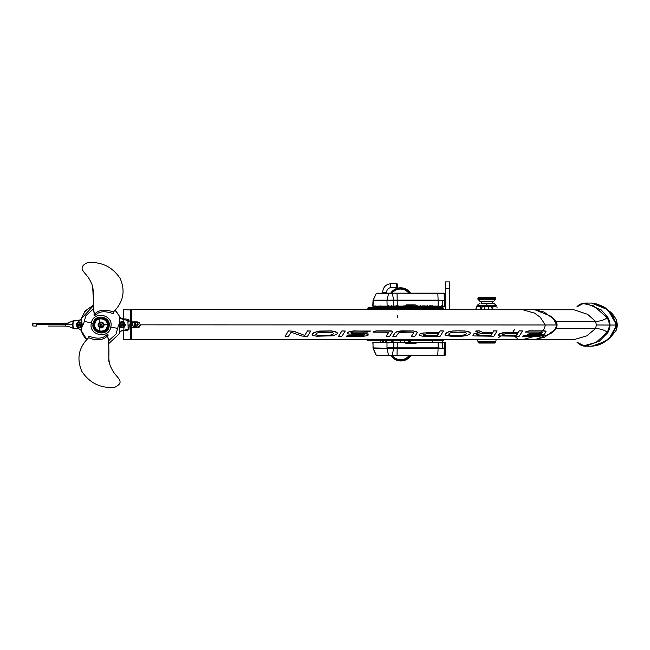 <?xml version="1.0" encoding="UTF-8"?>
<svg xmlns="http://www.w3.org/2000/svg" width="650" height="650" viewBox="0 0 650 650"><rect width="100%" height="100%" fill="white"/><g stroke="black" fill="none" stroke-linecap="round" stroke-linejoin="round"><path stroke-width="0.97" d="M442.195 342.217L442.195 340.779L368.062 340.714M449.296 309.717L449.296 292.451A21.369 21.369 74.7 0 0 449.581 293.727M449.378 294.734L449.573 298.326M449.573 294.734L449.54 293.556M449.589 299.78L449.573 299.057M449.378 299.78L449.54 300.398M449.581 300.812L449.581 300.398M449.621 309.717L449.621 288.454C449.597 281.044 449.573 281.052 449.54 288.478M449.54 300.901L449.532 309.717M445.258 309.717L445.348 288.454L445.673 309.717M445.307 283.205L445.307 293.727L445.307 283.205A21.369 21.369 -105.3 0 1 445.315 283.213L445.307 283.205M442.853 340.779L442.195 340.787L443.105 340.714L442.764 339.398M397.248 309.944L405.99 308.579L443.17 308.783L443.487 309.14L440.887 309.717M368.233 309.692L368.152 307.808L443.113 307.832L443.178 309.717M443.17 308.783L443.113 307.832L443.487 309.717L443.162 308.823L440.887 309.668L420.712 309.709M405.99 308.579L406.014 309.709M367.892 309.692L368.209 308.807L404.43 308.815L402.212 309.709M402.959 309.27L403.211 309.709M402.204 309.359L399.539 309.701M398.791 309.701L399.539 309.351M405.007 309.709L404.682 309.116M404.991 309.026L417.893 308.896L418.901 309.026L418.884 309.709M420.964 309.27L419.218 309.124L421.72 309.709M443.479 339.373L417.885 339.918L417.885 339.389M420.412 339.389L419.461 339.682M367.965 336.001L367.981 335.075M368.144 334.685L368.046 335.018C367.185 335.806 365.024 336.221 361.562 336.277L346.239 336.277L348.977 335.562L361.814 335.53L364.618 334.994L363.764 334.449L348.319 334.002L347.457 332.759L349.757 331.565L353.925 331.045L370.443 331.029L367.608 332.118L353.34 332.118L350.886 332.784L351.991 333.483L364.569 333.523L367.989 334.376L367.998 333.653M417.885 339.918L405.982 339.909L403.488 339.381M418.892 339.471L404.991 339.389M367.884 309.124L368.152 307.808L443.113 307.832M392.624 340.446L392.218 340.446M381.493 340.714L384.256 340.714L381.493 340.714M367.916 334.327L367.908 333.653M390.699 293.15A12.049 11.944 90.8 0 1 410.556 293.158M407.656 305.695L407.493 306.312L386.588 306.369L410.662 306.337A12.049 11.944 90.8 0 1 409.581 307.824M391.658 307.816A12.049 11.944 90.8 0 1 390.577 306.369M379.389 306.353L382.639 306.353L379.389 306.353A0.658 0.658 -105 0 1 379.178 306.321L388.017 306.296L388.521 305.671L388.017 306.296L404.308 306.101L406.534 304.866L415.22 304.866L417.771 306.304L415.902 306.312L418.771 306.321L407.591 306.369M376.732 293.207L437.799 293.166L438.124 300.17L444.413 300.398L444.665 306.118L438.149 306.312L442.577 306.321M390.081 293.832L389.447 293.166L444.088 293.369L444.413 300.406L442.707 300.56L442.715 306.109L444.665 306.174M406.534 304.866L415.22 304.866M415.025 304.964L414.993 306.369L432.348 306.459M397.264 306.304L372.864 306.15L397.28 306.093L397.183 300.162L397.174 300.625L442.658 300.235M373.011 300.682L372.775 306.15L373.23 306.158M445.729 306.191L442.211 306.491L441.854 305.858L442.764 306.467L442.106 305.841L442.796 306.459L441.407 306.459M398.881 305.719L399.466 306.361L389.992 306.369M396.077 306.369L395.988 305.736L396.077 306.369M410.662 306.337L391.471 306.353L391.357 305.736M397.158 306.369L396.533 305.736L397.158 306.369M412.002 305.858L411.369 306.491L432.348 306.499L424.775 306.491L430.121 306.475L430.454 305.849M426.985 306.499L426.896 305.858M430.121 306.475L427.513 306.475L427.611 305.849M432.502 305.809L431.844 306.434L432.583 306.434M431.884 306.434L432.437 305.793M431.941 305.776L431.706 306.41L431.941 305.776L431.706 306.41L432.348 306.386A0.658 0.601 90.3 0 1 432.323 306.386L430.633 306.361M442.211 307.832L442.211 306.377L442.983 306.41L442.227 305.809M432.128 306.426L431.096 306.426L431.746 305.801M431.096 306.426L430.495 306.418M440.505 306.377L427.343 306.369L440.594 306.361M443.276 306.361L441.951 306.361L441.748 305.727L441.951 306.361L441.748 305.727L441.951 306.361L427.318 306.361L427.773 305.744M442.959 306.41L443.04 306.402A0.658 0.658 -103.8 0 1 443.007 306.402L441.74 306.41M428.748 306.377L430.609 306.386L428.626 306.386L429.276 305.76M428.618 306.386L430.519 305.776M411.669 306.369L411.669 305.719L411.669 306.369L400.108 306.361L442.894 306.353L411.669 306.369L411.669 305.719L413.79 305.719L414.391 306.369L413.79 305.719M417.901 306.369L417.812 305.719L417.901 306.369M424.117 306.361L424.101 305.719M425.563 306.361L425.067 305.727M399.425 306.369L407.615 306.369L407.42 305.695L407.615 306.369L409.094 306.166A10.79 10.693 90.8 0 1 408.964 306.321A10.79 10.693 90.8 0 1 408.956 306.337M404.43 306.312L403.983 305.679M389.244 306.369L388.594 305.727M443.893 293.183L437.799 293.166L443.893 293.183M408.923 306.174L408.915 305.695L408.939 306.166M415.244 304.874L414.993 306.369L409.069 306.369L409.086 305.695M409.069 306.369L414.993 306.369M427.123 306.369L432.502 306.459M412.092 306.475L422.768 306.475L410.402 306.475L412.092 306.475L412.181 305.841M422.768 306.475L424.978 306.483L422.768 306.475L422.849 305.841M424.929 306.475L423.231 305.858M423.881 306.491L422.191 306.499L422.102 305.858M422.191 306.499L413.546 306.499L413.457 305.858M410.597 306.483L411.978 305.858M411.328 306.491L413.546 306.499M376.561 293.329L392.243 293.264L393.729 300.154L438.124 300.17L438.149 306.109L417.487 306.101M373.124 300.211L376.374 293.207L388.659 293.15L386.961 300.625L387.148 306.296M376.374 293.207L373.206 300.211L393.729 300.154L393.803 300.625L397.174 300.625M417.487 306.166L416.91 305.833M407.201 305.695L407.201 306.166L404.146 306.166M373.287 300.69L386.961 300.625M373.206 300.211L373.059 306.353M387.099 300.154L387.002 300.625L393.778 300.625L393.681 306.296M390.999 300.137L391.016 300.658M437.799 293.166L397.077 293.158L397.174 300.162M438.132 300.17L438.132 300.641M443.706 293.231L444.982 293.239M444.275 293.418L445.177 293.426L444.104 293.231L444.771 306.183L445.258 306.174M444.048 293.248L443.625 293.248M373.417 306.361L380.331 306.369M416.715 306.304L415.48 306.166L415.48 305.012M432.559 306.467L409.996 306.475M443.04 306.402L442.211 306.394M442.089 306.467L442.764 306.467M416.593 306.166L416.585 305.646M410.93 305.053L410.93 305.695L408.298 305.695L408.306 305.053M405.08 305.703L408.298 305.695M409.671 340.746A12.049 11.944 90.8 0 1 410.832 342.225A12.049 11.944 90.8 0 1 410.841 342.233A12.049 11.944 90.8 0 1 410.841 342.241A12.049 11.944 90.8 0 1 410.865 342.274M410.946 355.428A12.049 11.944 90.8 0 1 390.845 355.428M390.942 342.249A12.049 11.944 90.8 0 1 390.959 342.233A12.049 11.944 90.8 0 1 390.975 342.209A12.049 11.944 90.8 0 1 390.983 342.201A12.049 11.944 90.8 0 1 392.129 340.73M410.922 343.647L410.914 342.891L405.243 342.899M413.254 355.542L444.064 355.249M443.292 342.266L437.377 342.257L440.497 342.266L440.635 342.899L440.497 342.266L442.878 342.257M441.943 342.266L441.74 342.899M443.877 355.387L427.643 355.436M373.409 342.266L386.986 342.396L373.222 342.469M397.053 355.363L392.121 355.355L393.721 348.343L373.002 347.929L373.043 342.257L388.513 342.404M387.148 342.201L417.674 342.412L415.123 343.655L406.551 343.647L404.129 342.412L386.986 342.404L386.986 347.872L393.77 347.872L393.811 342.404M418.34 342.209L438.141 342.42L417.674 342.412M444.608 342.298L444.259 355.249L445.161 355.257L445.721 342.501L444.754 342.493M377.642 355.412L387.855 355.412L377.642 355.412M392.202 355.306L397.061 355.282M418.494 355.322L438.149 355.379M438.173 355.42L426.587 355.322M426.497 355.42L420.396 355.322M431.478 355.436L443.048 355.444L431.478 355.436M442.878 342.339L442.219 342.964M442.967 342.314L442.317 342.948M410.922 342.916L411.661 342.916L411.653 342.274L417.893 342.274M404.406 342.217L403.959 342.851L404.406 342.217L389.22 342.266L388.578 342.908M416.902 342.623L414.984 342.274L415.009 342.745M403.471 342.249L444.462 342.233L442.699 342.428L442.699 347.986L444.405 348.148L444.072 355.201L444.657 342.436L444.405 348.148L438.116 348.359L438.108 347.888L397.166 347.88L397.272 342.412M444.072 355.201L397.061 355.241L397.166 347.88L393.794 347.872L393.681 348.343M390.439 355.314L437.759 355.379L438.108 348.359L393.721 348.343M392.121 355.355L376.123 355.29L373.108 348.4M388.481 355.241L387.034 348.343L373.376 348.408M376.358 355.412L373.197 348.4L372.856 342.461M383.508 355.428L418.811 355.371M417.219 342.485L417.674 342.274M415.228 342.615L411.661 342.485M442.642 348.303L438.116 347.888L438.141 342.42L442.561 342.225M438.116 348.359L438.116 347.888M404.016 342.249L413.368 342.241L404.373 342.217L404.381 340.738M442.821 342.249L438.027 342.225M389.155 342.274L387.051 342.241M387.059 342.233L395.436 342.209L387.108 342.201M441.732 342.314L443.007 342.306M442.674 342.298L442.195 342.298L442.683 342.314M441.894 342.282L442.666 342.282M410.873 355.542L411.531 355.55M411.71 355.55L413.351 355.363M420.534 355.42L418.519 355.42M414.659 342.948L416.918 342.436L415.317 343.354L414.659 342.948M381.436 307.816L380.144 307.816M380.786 307.621L380.494 306.963L381.363 306.304M383.557 342.209L383.557 340.706M397.248 287.373A1.974 0.528 -90 0 1 397.118 287.584A1.974 0.528 -90 0 1 396.971 287.666A1.974 0.528 -90 0 1 396.443 285.691A1.974 0.528 -90 0 1 396.971 283.717L396.971 283.717A1.974 0.528 -90 0 1 397.118 283.798A1.974 0.528 -90 0 1 397.248 284.001M397.288 287.332A1.641 0.439 -90 0 1 396.841 285.691A1.641 0.439 -90 0 1 397.288 284.05A1.641 0.439 -90 0 1 397.41 284.115A1.641 0.439 -90 0 1 397.727 285.691A1.641 0.439 -90 0 1 397.41 287.267A1.641 0.439 -90 0 1 397.288 287.332M396.971 287.666L390.951 287.666A1.974 0.528 -90 0 1 390.423 285.691A1.974 0.528 -90 0 1 390.951 283.717L396.971 283.717M385.734 340.73L385.734 342.201M80.519 319.963L81.445 318.541A20.386 20.386 -46.6 0 1 93.267 305.866L81.445 318.541L81.965 322.944L78.463 322.091L76.562 324.821L78.463 327.543L81.965 326.755L82.745 324.87L81.933 326.934L78.358 327.884C75.717 325.853 75.717 323.806 78.358 321.75L78.463 322.091M128.009 320.352L128.407 321.035L123.866 319.304C121.396 319.361 119.779 318.11 119.015 315.551L114.961 310.082A20.386 20.386 -46.6 0 1 117.089 312.479M73.206 328.624L72.564 324.781L73.466 321.149M67.039 323.326L36.416 323.408L36.424 324.732L65.536 324.74L65.528 323.416L67.21 323.302L73.222 320.816L79.414 320.629L78.317 320.832L78.349 321.742L81.933 322.766M130.439 324.261L130.739 310.521L131.056 324.846L130.333 339.3L130.715 321.311L130.309 309.652L130.114 324.261M118.909 315.356C119.689 317.842 121.339 319.093 123.858 319.093L123.508 309.627L130.658 309.961M72.564 324.781L65.536 324.74L65.528 326.048C70.362 326.869 72.93 327.762 73.222 328.746L78.991 328.827L81.193 330.452M81.315 330.712L86.962 339.714A20.386 20.386 -46.6 0 1 81.437 331.029L81.933 326.934M78.731 328.778L78.349 327.892M119.738 326.723L119.706 326.592C119.941 327.567 121.306 327.827 123.801 327.364L125.263 324.846L123.801 322.311C121.306 321.839 119.941 322.116 119.714 323.139L119.738 323.009C119.998 321.815 121.388 321.482 123.906 322.002L125.466 324.846L123.906 327.681C121.388 328.185 119.998 327.868 119.738 326.723C119.827 330.533 119.584 332.971 119.007 334.051L108.818 343.549L119.007 334.051C119.787 331.484 121.404 330.233 123.858 330.298L124.426 330.501L123.825 330.501C121.339 330.493 119.697 331.736 118.909 334.238M123.825 330.501L123.508 339.3L130.325 339.308M131.056 324.846L129.22 324.846L129.058 328.949C128.798 329.973 127.367 330.541 124.784 330.655M129.22 324.846L129.058 328.949M128.399 327.624L129.058 328.234L128.196 329.111M124.434 330.298L128.139 328.908L127.888 320.206L129.066 321.417L128.407 322.018L128.221 321.547M123.508 309.627L123.858 319.093L123.484 309.652L123.297 319.711L123.484 309.652L123.858 319.093L124.784 318.931C127.457 319.101 128.879 319.686 129.066 320.702M100.474 324.236L101.839 324.236M103.927 324.244L107.266 324.244M121.452 324.261L123.094 324.261M124.483 324.261L125.019 324.261M99.694 322.384L99.629 318.89M99.604 327.576L99.612 331.069M36.416 323.408L68.356 323.107L36.067 323.269M33.028 323.31L32.5 323.838L32.744 325.877L33.109 323.391M36.424 324.732L36.416 326.04L33.109 326.016M73.198 320.97L78.309 320.816L73.247 320.832L72.954 324.821L73.239 328.738L78.317 328.746M81.242 319.004L79.438 320.621L80.657 319.832M103.431 326.796A2.958 2.958 133.4 0 0 102.862 322.644A2.958 2.958 133.4 0 0 98.711 323.213A2.958 2.958 133.4 0 0 99.279 327.356A2.958 2.958 133.4 0 0 103.431 326.796M101.798 324.139L100.677 323.976L99.978 324.862L100.392 325.918L101.514 326.081L102.221 325.195L101.798 324.139M100.392 325.91L101.514 326.081M102.797 326.373A2.169 2.169 133.4 0 0 102.44 323.326A2.169 2.169 133.4 0 0 99.393 323.684A2.169 2.169 133.4 0 0 99.751 326.731A2.169 2.169 133.4 0 0 102.797 326.373L102.903 326.454A2.299 2.299 -46.6 0 1 99.515 326.698A2.299 2.299 -46.6 0 1 99.288 323.602L99.393 323.684M102.887 326.438L102.887 326.438A2.299 2.299 -46.6 0 0 102.668 323.351A2.299 2.299 -46.6 0 0 99.271 323.586A2.299 2.299 -46.6 0 0 99.499 326.682L102.903 326.454A2.299 2.299 -46.6 0 0 102.676 323.359L102.659 323.342M99.288 323.602A2.299 2.299 -46.6 0 1 102.676 323.359M121.883 323.757L121.144 324.61L121.509 325.683L122.614 325.902L123.362 325.049L122.996 323.976L121.883 323.757M120.616 323.399A2.169 2.169 133.4 0 0 120.827 326.463A2.169 2.169 133.4 0 0 123.89 326.259A2.169 2.169 133.4 0 0 123.679 323.196A2.169 2.169 133.4 0 0 120.616 323.399L120.518 323.318A2.299 2.299 -46.6 0 1 123.833 323.156A2.299 2.299 -46.6 0 1 123.987 326.341L123.89 326.259M79.869 325.877L80.624 325.041L80.259 323.968L79.146 323.749L78.398 324.602L78.764 325.666L79.877 325.886L80.624 325.041M81.144 326.243A2.169 2.169 133.4 0 0 80.941 323.188A2.169 2.169 133.4 0 0 77.878 323.391A2.169 2.169 133.4 0 0 78.081 326.454A2.169 2.169 133.4 0 0 81.144 326.243M112.97 313.178L113.238 313.56C111.572 313.357 101.619 308.937 95.916 314.795L94.989 313.755C100.392 308.149 110.118 310.391 113.214 312.146C123.346 302.356 125.653 291.119 120.136 278.436C112.515 267.02 101.822 261.731 88.051 262.559L87.295 262.722C75.424 268.653 87.067 272.634 90.586 281.613C95.851 289.908 91.366 303.347 94.599 314.218L94.396 315.518L93.909 314.933L94.396 313.844M113.238 313.56L113.214 312.146M94.453 313.641L93.909 314.933L94.38 313.69L95.916 314.795L94.396 315.518M94.924 323.692C96.249 315.721 109.168 318.443 107.169 326.267C105.844 334.238 92.926 331.524 94.924 323.692L94.713 323.684C96.062 315.323 109.639 318.273 107.486 326.373L107.169 326.267M109.062 326.706L108.16 326.519C106.681 335.709 91.699 332.556 94.055 323.554C95.526 314.364 110.508 317.509 108.16 326.519L107.486 326.373C106.178 334.661 92.584 331.882 94.713 323.684L93.145 323.359C94.811 312.983 111.711 316.542 109.062 326.706C107.396 337.082 90.488 333.523 93.145 323.359L91.358 322.969C93.454 310.31 113.986 314.624 110.809 327.064C108.704 339.714 88.189 335.4 91.358 322.969L84.191 321.352M107.128 336.229C101.701 341.778 91.869 339.487 88.701 337.642C78.666 347.368 76.391 358.629 81.876 371.426C89.529 382.923 100.271 388.261 114.083 387.441L114.839 387.278C126.75 381.387 115.091 377.39 111.564 368.404C106.283 360.084 110.752 346.637 107.518 335.766L107.128 336.229L106.21 335.197L107.721 334.466L108.184 335.026L107.697 336.058M88.944 336.619L88.701 337.642M88.66 336.213C90.431 336.521 100.449 340.998 106.21 335.197M107.518 335.766L107.656 336.318M114.083 387.441L114.839 387.278L114.083 387.441M109.298 362.017L109.314 362.107C107.884 361.944 110.207 350.033 107.608 335.709L107.551 335.887M107.664 336.286L108.184 335.026M93.909 314.933L94.38 313.69L94.599 314.218M88.051 262.559L87.295 262.722M108.574 340.819L116.066 334.019L118.609 324.886M83.273 324.878L85.881 315.656L93.502 308.856M125.076 324.813A2.836 2.836 -46.6 0 1 122.233 327.657A2.836 2.836 -46.6 0 1 119.397 324.813A2.836 2.836 -46.6 0 1 122.241 321.977A2.836 2.836 -46.6 0 1 125.076 324.813M123.866 319.304L123.801 322.311M119.015 315.551C119.584 316.582 119.819 319.069 119.738 323.009L119.714 323.139M123.898 328.356L123.858 330.298L123.898 328.356M82.331 324.805A2.836 2.836 -46.6 0 1 79.495 327.641A2.836 2.836 -46.6 0 1 76.659 324.805A2.836 2.836 -46.6 0 1 79.495 321.961A2.836 2.836 -46.6 0 1 82.331 324.805M119.486 317.062L123.866 319.548M124.191 326.877L124.191 326.072M124.191 323.586L124.191 322.757M82.136 325.845A18.744 18.736 -46.6 0 1 82.136 323.757M119.559 323.863A18.744 18.736 -46.6 0 1 119.559 325.764M73.247 320.832L72.589 324.781L73.239 328.738M128.066 328.039L128.204 324.846M455.699 330.834A6.622 6.622 133.4 0 0 456.129 330.956A6.622 6.622 133.4 0 1 455.715 330.834M458.502 330.826A6.378 6.378 -46.6 0 1 456.804 330.826M136.151 321.88A2.633 2.633 -46.6 0 1 136.094 326.69A2.633 2.633 -46.6 0 1 132.421 324.269A2.633 2.633 -46.6 0 1 133.949 321.88A2.633 2.633 133.4 0 0 134.713 326.869L134.713 326.877A2.633 2.633 133.4 0 0 135.371 326.877L135.371 326.869A2.633 2.633 133.4 0 0 136.159 321.88M134.713 326.869L134.713 326.674A2.429 2.429 -46.6 0 1 134.526 321.88M135.371 321.88L135.371 326.869M135.549 321.88A2.429 2.429 -46.6 0 1 135.371 326.674M134.713 326.674L134.713 321.88M450.621 335.205L449.938 335.205M423.93 335.197L423.386 335.197M543.798 335.4L536.494 335.278L543.798 335.4L539.768 336.213L522.657 336.213L526.654 335.4L536.51 335.4L535.186 336.213L538.046 334.214L536.494 335.278L525.574 335.311L522.819 336.082M546.008 331.662L545.196 330.882L542.124 330.793C543.652 330.265 544.7 328.323 545.261 324.967L556.701 324.976L553.418 318.809L543.993 312.024L534.316 309.741L522.754 309.741L534.552 313.129L540.304 317.322L545.261 324.967L540.304 317.322L534.552 313.129L522.754 309.741L131.308 309.627L131.706 321.88L137.296 321.88L139.336 322.692L140.27 324.854L139.384 322.741M130.837 312.423L131.332 329.501L131.365 327.787L137.28 327.787C139.002 327.746 139.994 326.771 140.262 324.846L545.261 324.967C544.7 328.323 543.652 330.265 542.124 330.793L545.976 331.305L544.481 334.336L527.564 334.344L531.554 333.361L541.686 333.352L542.417 332.085L525.314 332.093L529.238 330.801L525.371 331.971M529.238 330.801L542.141 330.915L540.865 332.093L542.141 330.915L529.238 330.923M542.417 331.963L541.686 333.223L539.337 333.231L540.849 331.963L538.054 334.344L539.337 333.231L531.554 333.231L527.637 334.214M514.426 336.213L517.327 338.39M131.308 339.3L131.373 327.795L131.316 339.308L523.461 339.422L534.942 336.213L523.461 339.422L535.023 339.422L544.692 337.147L554.426 330.037L557.001 324.967L553.581 318.971M557.001 324.967L555.913 328.486L554.101 330.354M137.841 324.269L136.5 321.88A2.795 2.795 -46.6 0 1 136.159 326.836A2.795 2.795 -46.6 0 1 133.128 326.3L138.198 324.261L137.239 321.88M133.591 321.88L132.251 324.269L133.128 326.3A2.795 2.795 -46.6 0 1 133.599 321.88M319.158 331.248A1.048 1.048 -46.6 0 1 319.589 331.191M417.267 332.686L414.863 336.286L411.409 336.286L413.66 333.011L413.148 332.386L411.182 332.118L399.693 332.394L398.45 333.019L396.191 336.286L392.819 336.286L395.233 332.694L397.524 331.5L412.693 330.972L416.317 331.492L417.267 332.686M412.693 330.972L401.7 330.858L397.524 331.378L395.233 332.572L392.925 336.156M416.317 331.492L412.693 330.85M437.946 334.62L438.506 333.751L426.993 333.759L423.101 334.612L423.296 335.173L424.799 335.408L437.361 335.416L438.474 333.686M425.571 335.424L437.361 335.294L437.946 334.498M423.02 334.709L425.571 335.294M438.75 332.564L440.074 330.964L443.446 330.956L440.18 336.229L422.224 336.164L419.218 335.303L420.119 333.954L423.491 332.971L438.75 332.564M427.594 332.702L421.484 333.271L419.656 334.141L419.218 335.173M437.645 332.694L427.594 332.572M304.761 335.465L307.426 331.029L310.789 331.029L307.499 336.286L301.998 336.082L291.119 332.231L288.462 336.294L285.09 336.294L288.381 330.923L293.881 331.362L304.761 335.465L293.881 331.232L288.381 330.923M285.09 336.294L288.381 331.045M307.426 331.029L304.761 335.335M310.789 331.029L307.426 330.907M480.675 333.734L476.783 334.596L476.97 335.156L479.253 335.408L491.043 335.4L492.18 333.751L480.675 333.734M476.694 334.693L478.473 335.27L491.043 335.278L492.156 333.661M483.421 332.678L491.806 332.646L493.025 332.231L493.74 330.931L497.128 330.931L493.862 336.213L474.175 335.944L472.891 335.286L473.964 333.848L479.432 332.727L475.711 331.224L476.141 330.939L479.221 330.939L483.421 332.678L479.221 330.817L475.711 331.094M491.302 332.67L483.421 332.548M366.608 333.653L365.926 333.653M518.44 332.231L519.147 330.923L522.511 330.923L519.244 336.213L499.566 335.936L498.282 335.278L498.428 334.563L501.491 333.133L518.44 332.231L505.164 332.572A1.251 1.251 -46.6 0 1 505.139 332.702M504.644 335.4L516.433 335.4L517.587 333.726L506.066 333.726L502.174 334.588L502.369 335.148L503.872 335.384L516.433 335.27L517.554 333.653M502.093 334.685L504.644 335.278M522.511 330.923L519.147 330.793L518.44 332.101M502.564 332.938L499.192 333.799L498.282 335.156M503.791 332.792L502.564 332.808M319.353 335.481L329.899 335.335L332.434 334.693L333.58 333.629L332.832 332.694L331.264 332.288L320.198 332.28L317.444 332.922L315.892 333.97L316.136 334.912L318.24 335.433L329.899 335.205L332.434 334.563L333.58 333.499M315.762 334.206L316.623 335.01L319.353 335.351M336.773 332.353L337.309 333.247L336.781 334.23L332.841 335.822L316.704 336.204L312.731 335.457L312.114 334.336L314.511 332.402L318.126 331.386L331.338 331.053L336.773 332.353L335.254 331.524L331.338 330.923L319.629 331.053L313.633 332.727L312.114 334.214L312.284 335.01M337.163 332.784L336.773 332.231M341.924 331.037L345.256 331.037L341.892 336.277L338.561 336.286L341.924 330.915L338.561 336.286M388.505 332.256L373.035 332.142L375.944 331.037L392.121 331.159L392.478 331.914L389.659 336.269L386.214 336.269L388.505 332.256M452.286 335.457L462.832 335.311L465.368 334.661L466.513 333.596L465.766 332.654L464.198 332.248L453.139 332.239L450.377 332.881L448.825 333.938L449.069 334.888L451.181 335.408L462.832 335.181L465.368 334.539L466.513 333.466M448.695 334.173L449.556 334.986L452.278 335.335M459.436 330.956L465.79 331.126L469.706 332.312L470.243 333.214L469.723 334.197L466.822 335.587L461.898 336.213L451.149 336.253L445.664 335.433L445.006 334.734L445.331 333.824L448.484 331.971L452.562 331.134L459.436 330.826L452.562 331.012L448.484 331.841L445.859 333.174L445.047 334.181L445.218 334.986M464.271 331.004L459.436 330.826M132.852 321.88L132.251 324.269M130.975 338.975L130.837 336.651M130.837 336.318C130.991 340.267 131.146 338.683 131.292 331.557L131.3 317.964C131.154 310.562 130.999 308.693 130.845 312.349L130.845 312.593M131.706 327.803L137.296 327.803L140.27 324.854M131.056 324.261L131.154 336.44M131.097 324.261L131.154 312.642M138.198 324.261C136.102 328.51 133.998 328.51 131.885 324.261M470.121 333.572L470.104 332.621L469.064 331.809L464.271 330.882M364.691 334.685L361.814 335.4L348.977 335.433L346.239 336.156M367.989 334.246L365.487 333.466L351.991 333.361L350.821 332.841M370.151 331.289L353.925 330.915L349.757 331.435L347.457 332.629L347.506 333.393M388.733 332.288L386.319 336.139M392.478 331.784L392.397 331.167L391.056 330.882L377.024 330.874L374.173 331.264L373.035 332.02M345.191 331.037L341.924 330.915M337.179 333.604L337.163 332.662M505.164 332.572L503.791 332.662M479.432 332.597L474.727 333.393L473.395 334.076L472.891 335.156M497.063 330.931L493.74 330.809L493.025 332.109L491.302 332.548M443.381 330.956L440.074 330.834L439.368 332.134L437.645 332.572M413.148 332.264L413.66 332.889L411.515 336.156M417.267 332.556L416.317 331.37M531.692 333.231L532.179 333.361M535.73 339.414L551.029 333.393L556.303 328.486L557.156 324.976L556.303 321.433L550.956 316.266L534.95 309.749M596.375 324.984L609.229 325.033C609.399 326.796 608.733 329.201 607.23 332.231A0.861 0.691 29.9 0 0 607.864 332.597L599.454 341.088L585.788 346.133C582.822 346.377 579.873 345.053 576.94 342.152L584.009 345.719L596.074 342.412L607.23 332.231C604.443 330.021 600.559 328.778 595.595 328.494L596.375 324.984L595.603 321.441L587.616 314.316L573.877 309.757L534.56 309.749M607.23 332.231C604.443 330.021 600.559 328.778 595.595 328.494L586.82 335.839L574.649 339.43L535.332 339.414M539.337 333.247L539.833 333.352M540.134 333.239L541.206 333.223M607.864 332.597C609.391 329.526 610.066 327.007 609.887 325.033L609.229 325.033C609.399 323.286 608.741 320.864 607.238 317.752L593.759 305.914L583.204 303.526L576.859 306.881C578.833 304.493 581.669 303.225 585.349 303.071L591.541 303.071L606.426 309.164L612.991 315.673L616.086 325.033L612.536 334.88L605.012 341.502L591.979 346.133C596.562 345.906 600.957 344.402 605.166 341.608L609.099 338.788L597.261 345.256M596.538 303.908L608.213 310.261L616.622 325.033L609.887 325.033C610.066 323.058 609.391 320.515 607.864 317.395A0.861 0.682 -29.4 0 0 607.238 317.752C604.443 319.938 600.567 321.165 595.603 321.441L556.303 321.433M607.864 317.395L601.274 309.969L585.349 303.071M617.443 325.008L609.099 338.788L616.622 325.033L617.443 325.016L608.213 310.261C604.841 306.784 599.284 304.387 591.541 303.071M610.049 338L616.403 330.037L617.5 325.016L616.354 319.832C614.136 315.681 611.731 312.748 609.164 311.025M490.165 306.491L484.161 306.483M483.486 306.483L489.499 306.174M483.486 306.199L489.499 306.166M514.386 329.615L513.102 331.5M503.368 335.221L502.604 335.221M477.88 335.221L477.189 335.221M463.352 335.221L462.426 335.221M514.524 329.615L513.118 331.581M477.864 340.576L477.945 341.372M495.706 341.421L496.291 339.414L495.706 341.421L477.945 341.412M486.753 306.069L496.137 306.183L486.753 306.069M493.724 306.085L476.921 306.142L476.71 307.263M479.887 306.085L476.921 306.142M476.743 307.125L475.54 309.725L476.962 306.239M496.884 307.044L497.079 307.686M495.958 306.426L493.188 306.288M490.904 306.101L490.165 306.272M483.486 306.272L482.576 306.272L483.486 306.28M480.415 306.288L477.636 306.321M478.433 306.329L480.756 306.093M481.236 303.168L492.334 303.168M481.016 309.562L482.194 306.881M491.4 306.881L492.57 309.562M492.554 309.538L492.115 308.262M492.334 303.144L481.236 303.144M496.519 305.484L493.618 303.168L496.559 305.581L477.092 305.573L479.944 303.168L476.954 305.931M493.667 303.282L496.559 305.573L493.667 303.282M479.993 303.282L477.092 305.573M486.858 306.101L476.978 305.988L486.858 306.101L486.85 303.322M478.936 343.062L494.715 343.062L495.674 342.103L477.977 342.103L478.936 343.062L477.977 342.103M495.682 341.616L477.961 341.616M486.785 341.477L477.937 341.575L477.961 342.062L477.937 341.575M495.219 341.437L495.316 342.046M495.682 341.575L495.657 342.071L495.332 341.559M495.698 341.616L495.674 342.103L495.698 341.616M495.219 341.559L486.785 341.518L486.785 342.006M480.009 301.291L493.683 301.291L495.657 299.317L478.034 299.325L480.009 301.291L477.921 299.284L478.034 298.236L495.657 298.236L495.657 299.317L493.683 301.291M481.179 301.267L481.211 302.096L481.219 301.283M481.244 301.316L481.325 303.209L481.268 301.316M481.544 308.124L481.975 307.263M492.334 303.209L492.416 301.316L492.318 303.209M491.879 307.767L492.099 308.636M481.544 308.116L481.561 308.644M449.256 281.889L445.64 281.889L445.681 288.454L449.296 288.454L449.256 281.889C449.841 283.595 449.483 278.062 449.621 288.454M445.348 288.454L445.348 309.717M417.893 308.588L417.877 309.709M421.72 309.359L440.879 309.368M368.209 339.373L368.144 340.689L442.942 340.771M367.876 339.373L404.422 339.674M367.868 339.349L367.819 340.356M443.438 340.381L443.487 339.414L443.194 340.697M405.99 339.389L405.982 339.909M397.361 317.72L397.345 315.234M367.989 307.848L367.746 309.692L368.152 307.808M367.738 340.381L367.738 339.373L367.738 340.381C366.876 340.746 369.021 340.86 374.156 340.722L385.938 340.73M409.996 306.369A11.627 11.521 90.8 0 1 408.85 307.824M391.048 293.15A11.627 11.521 90.8 0 1 409.882 293.158M392.031 293.15A10.79 10.693 90.8 0 1 408.793 293.158M408.947 306.337A10.79 10.693 90.8 0 1 408.931 306.369A10.79 10.693 90.8 0 1 407.615 307.824M393.193 307.816A10.79 10.693 90.8 0 1 391.885 306.369M392.064 307.816A11.627 11.521 90.8 0 1 390.918 306.369M389.537 293.174L388.586 293.174M442.829 306.442L441.797 306.442L442.796 306.459M430.593 306.418L431.706 306.41L430.593 306.418M442.886 306.434L442.211 306.442M427.107 305.752L426.473 306.369L427.318 306.361L427.757 305.727M432.518 306.41L430.666 306.41L431.048 305.793L429.869 306.41M420.924 306.369L420.558 305.719M388.017 306.296L374.156 306.353M374.311 306.361L375.099 305.727M380.201 306.369L380.12 305.736M391.527 306.369L386.588 306.369M415.017 306.166L413.961 306.166M411.669 306.166L409.094 306.166M415.017 306.264L416.593 306.264M416.739 306.264L417.536 306.264M438.149 306.312L417.771 306.304M444.177 306.402L443.617 306.491M432.348 306.499L413.587 306.499M406.713 305.021L406.705 305.695M410.272 355.428A11.627 11.521 90.8 0 1 391.186 355.428M408.931 340.738A11.627 11.521 90.8 0 1 410.158 342.225A11.627 11.521 90.8 0 1 410.166 342.233A11.627 11.521 90.8 0 1 410.166 342.241A11.627 11.521 90.8 0 1 410.191 342.274M392.275 342.241A10.79 10.693 90.8 0 1 392.291 342.225A10.79 10.693 90.8 0 1 392.299 342.209A10.79 10.693 90.8 0 1 392.308 342.201A10.79 10.693 90.8 0 1 393.705 340.73M407.664 340.738A10.79 10.693 90.8 0 1 409.069 342.225A10.79 10.693 90.8 0 1 409.086 342.241A10.79 10.693 90.8 0 1 409.11 342.274M409.199 355.428A10.79 10.693 90.8 0 1 392.153 355.428M391.292 342.249A11.627 11.521 90.8 0 1 391.3 342.233A11.627 11.521 90.8 0 1 391.324 342.201A11.627 11.521 90.8 0 1 392.551 340.73M406.697 342.891L406.705 343.647M408.289 343.647L408.289 342.891M415.009 342.379L416.902 342.379L415.009 342.379M413.108 355.444L435.378 355.42M442.195 342.339L442.691 342.339L442.195 342.339M404.381 342.444L414.984 342.274M415.009 343.086L415.009 343.655M427.229 355.526L410.881 355.526M382.639 306.954L380.494 306.963M390.959 287.666A1.974 0.528 -90 0 1 390.951 287.666C388.326 287.909 386.872 289.445 386.588 292.273L382.647 292.273C383.126 287.089 385.897 284.237 390.951 283.717M80.389 324.35L78.618 324.358M48.189 326.04L65.528 326.048L48.189 326.04M117.674 328.396L110.809 327.064M449.824 335.181L450.409 335.181M537.972 333.247L534.211 333.352M532.236 333.361A9.206 9.206 -46.6 0 1 531.733 333.231M534.211 333.239A8.881 8.881 -46.6 0 1 533.747 333.231M595.595 328.494L556.303 328.486M478.766 297.57L494.918 297.586L478.879 297.602A0.658 0.658 -73.4 0 1 478.879 297.602L478.579 297.546A0.658 0.658 106.6 0 0 477.921 298.204L478.034 298.236A0.658 0.658 -73.4 0 1 478.782 297.586L494.756 297.586M494.804 297.602L494.999 297.578A0.658 0.658 -73.4 0 1 495.186 297.602L495.073 297.57A0.658 0.658 -73.4 0 0 494.691 297.57L494.618 297.594M481.244 303.209L481.154 301.316L481.244 303.209M495.073 297.57L482.576 297.497C476.125 297.716 479.196 297.107 477.921 298.204L477.921 299.284L479.895 301.259M495.657 298.236L495.186 297.602A0.658 0.658 -73.4 0 1 495.657 298.236L495.657 299.325M431.722 340.779L432.339 340.779L432.331 342.217M432.348 307.832L432.348 306.361M445.64 281.889C445.055 283.595 445.421 278.054 445.266 288.478M425.864 340.754L421.753 340.746M400.433 342.225L400.433 340.738M411.653 342.274L404.381 342.217M418.876 306.369L422.094 306.369M425.88 306.475L424.775 306.491M431.706 306.41L432.348 306.41M429.26 305.76L428.667 306.386M396.971 293.158L394.485 293.158M444.665 306.118L444.088 293.369M445.177 293.426L445.266 295.384M444.031 355.452L445.161 355.257M428.147 355.241L421.753 355.42M444.584 342.282L445.721 342.501M441.602 355.29L440.927 355.379M427.481 355.249L433.038 355.517M413.327 355.55L436.581 355.55M442.959 355.542L443.633 355.452M380.786 306.353L380.786 306.963M380.778 340.73L380.778 342.217M382.631 342.209L382.631 340.73M382.639 307.816L382.639 306.312M382.647 293.166L382.647 292.273M386.579 342.201L386.579 340.73M386.588 307.816L386.588 306.304M386.588 293.158L386.588 292.273M81.315 330.696L80.722 329.802M86.84 339.601L80.811 329.908M32.744 323.399L36.051 323.269M32.5 324.269L32.5 324.984M36.416 326.04L32.898 325.975M81.218 319.077L78.309 320.816M93.251 305.329L85.053 311.025L80.543 319.93M123.987 326.341L123.833 323.156M94.429 314.438L94.429 313.983M92.69 287.3L93.324 298.74C93.129 306.507 93.519 311.691 94.502 314.275M585.788 346.133L591.979 346.133M498.331 337.659L500.833 336.107M476.913 306.134L476.686 307.377M480.756 309.725L480.756 306.873M492.822 309.733L492.822 306.873M496.649 306.044L496.559 305.581M479.944 303.168L477.051 305.476L479.944 303.168M494.715 343.062L495.674 342.103M484.811 308.839L484.819 307.117M488.759 308.839L488.759 307.101M477.921 298.204L477.921 299.284"/></g></svg>
